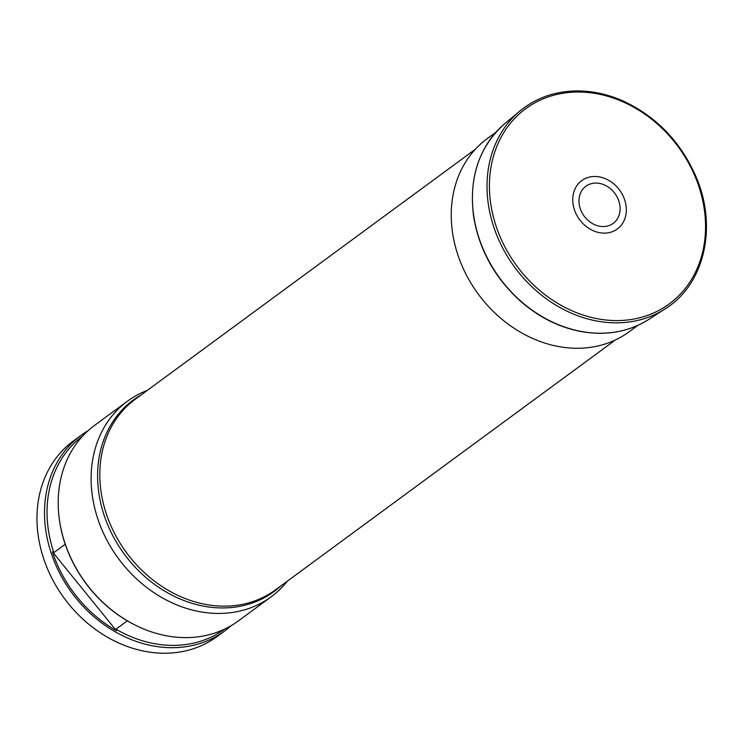 <?xml version="1.0" encoding="UTF-8"?>
<svg xmlns="http://www.w3.org/2000/svg" width="743" height="743" viewBox="0 0 743 743"><rect width="100%" height="100%" fill="white"/><g stroke="black" fill="none" stroke-linecap="round" stroke-linejoin="round"><path stroke-width="1.11" d="M287.43 581.082A121.35 100.491 -126.3 0 1 271.232 596.75A121.35 100.491 -126.3 0 1 118.388 558.485A121.35 100.491 -126.3 0 1 127.48 401.192A121.35 100.491 -126.3 0 1 147.272 390.409M271.232 596.75L238.345 620.925A121.35 100.491 -126.3 0 1 134.966 624.974A121.35 100.491 -126.3 0 1 59.886 522.831A121.35 100.491 -126.3 0 1 94.593 425.368L127.48 401.192M134.966 624.974L134.177 624.575A119.837 99.228 -126.3 0 1 127.313 620.842L128.78 621.668A120.477 99.766 -126.3 0 1 64.734 542.724L65.198 544.285A119.837 99.228 -126.3 0 1 60.025 523.704L59.886 522.831M65.198 544.285L53.867 552.616A119.837 99.228 -126.3 0 1 82.724 435.974M224.683 629.089A119.837 99.228 -126.3 0 1 115.982 629.172L127.313 620.842M53.867 552.616L52.4 551.789A120.477 99.766 53.7 0 0 116.447 630.733L115.982 629.172M87.999 430.754A121.35 100.491 53.7 0 0 80.885 435.444A121.35 100.491 53.7 0 0 71.792 592.738A121.35 100.491 53.7 0 0 224.637 631.002A121.35 100.491 53.7 0 0 231.231 625.615M224.637 631.002L217.105 636.537A121.35 100.491 -126.3 0 1 64.26 598.282A121.35 100.491 -126.3 0 1 73.353 440.98L80.885 435.444M52.4 551.789L116.447 630.733M637.903 325.332L629.126 331.787A119.837 99.228 -126.3 0 1 514.23 328.36A119.837 99.228 -126.3 0 1 451.233 214.885A119.837 99.228 -126.3 0 1 487.167 138.672L495.952 132.217M599.499 226.197A23.061 19.095 -126.3 0 1 581.741 190.719A23.061 19.095 -126.3 0 1 617.368 197.499A23.061 19.095 -126.3 0 1 599.499 226.197M599.48 232.67A30.036 24.872 -126.3 0 1 576.354 186.456A30.036 24.872 -126.3 0 1 622.764 195.288A30.036 24.872 -126.3 0 1 599.48 232.67M475.39 149.222L135.3 399.214A118.323 97.974 53.7 0 0 99.813 474.452A118.323 97.974 53.7 0 0 162.011 586.496A118.323 97.974 53.7 0 0 275.458 589.877L615.538 339.885M281.068 585.753A118.834 98.401 -126.3 0 1 124.313 554.129A118.834 98.401 -126.3 0 1 140.91 395.081M596.425 320.948A122.874 101.745 -126.3 0 1 495.154 230.952A122.874 101.745 -126.3 0 1 519.719 111.181C534.245 99.2 551.325 92.513 570.958 91.129C588.205 90.07 605.434 93.284 622.653 100.779C656.245 116.317 680.737 141.718 696.126 176.983C717.812 227.07 704.364 284.764 665.078 308.921A122.874 101.745 -126.3 0 1 596.425 320.948M597.279 318.719A121.146 100.314 -126.3 0 1 503.977 132.3A121.146 100.314 -126.3 0 1 691.176 167.937A121.146 100.314 -126.3 0 1 597.279 318.719M665.078 308.921L648.723 319.444A121.657 100.742 -126.3 0 1 580.747 331.35A121.657 100.742 -126.3 0 1 480.47 242.246A121.657 100.742 -126.3 0 1 504.794 123.654L519.719 111.181M648.723 319.444C628.624 332.028 605.87 336.022 580.441 331.434C559.47 327.31 540.133 317.8 522.422 302.884C495.702 279.47 479.458 250.818 473.681 216.919C468.582 177.772 478.956 146.687 504.794 123.654"/></g></svg>
